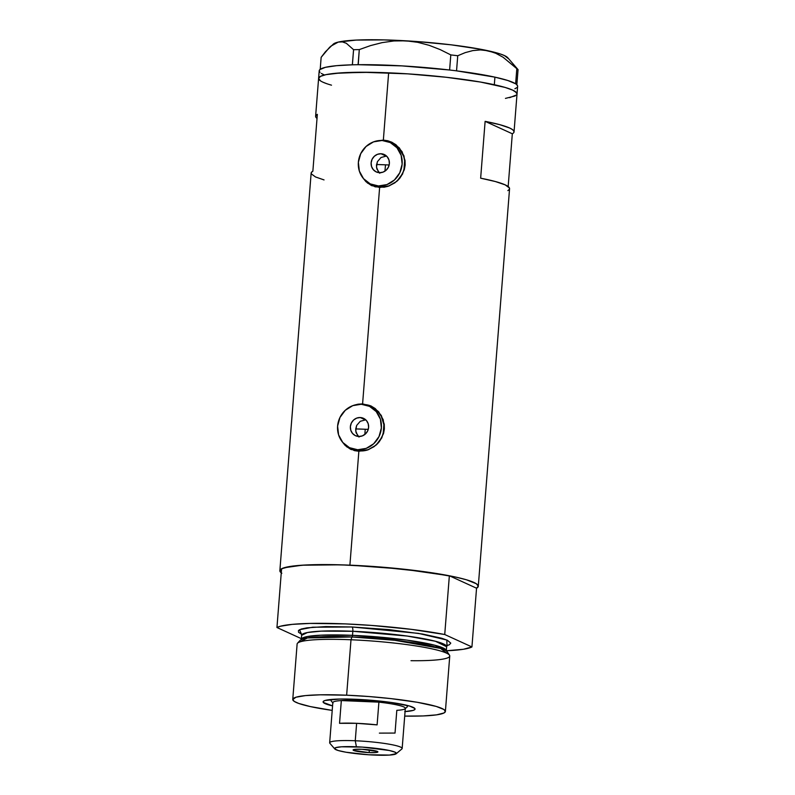 <?xml version="1.0" encoding="UTF-8"?>
<svg xmlns="http://www.w3.org/2000/svg" width="795" height="795" viewBox="0 0 795 795"><rect width="100%" height="100%" fill="white"/><g stroke="black" fill="none" stroke-linecap="round" stroke-linejoin="round"><path stroke-width="1.19" d="M365.849 419.929L360.234 417.534A9.57 9.063 114.6 0 1 363.474 418.309A9.57 9.063 114.6 0 1 368.323 429.121A9.57 9.063 114.6 0 1 358.744 436.485L355.315 435.62L352.513 433.444L350.784 430.284L350.376 426.627L351.35 423.029L353.576 420.038L356.697 418.11L360.234 417.534L363.673 418.399L366.465 420.585L368.204 423.735L368.612 427.392L367.628 430.989L365.412 433.981L362.291 435.908L358.744 436.485A9.57 9.063 114.6 0 1 355.514 435.71A9.57 9.063 114.6 0 1 350.665 424.898A9.57 9.063 114.6 0 1 360.234 417.534L365.402 419.899L360.244 421.31L356.647 425.454L355.693 429.071L356.081 432.719L359.012 437.061M386.609 156.138L380.994 153.753A9.57 9.063 114.6 0 1 384.233 154.518A9.57 9.063 114.6 0 1 389.083 165.33A9.57 9.063 114.6 0 1 379.503 172.694L376.075 171.829L373.282 169.653L371.543 166.493L371.136 162.846L372.11 159.248L374.336 156.257L377.456 154.319L380.994 153.753L384.432 154.618L387.225 156.794L388.964 159.944L389.371 163.601L388.387 167.198L386.171 170.19L383.051 172.127L379.503 172.694A9.57 9.063 114.6 0 1 376.274 171.929A9.57 9.063 114.6 0 1 371.424 161.117A9.57 9.063 114.6 0 1 380.994 153.753L386.161 156.108L381.004 157.519L377.406 161.673L376.452 165.28L376.84 168.928L379.772 173.27M370.709 184.112L373.282 185.285A22.966 21.743 -65.4 0 0 381.043 187.143L378.46 185.96A22.966 21.743 114.6 0 1 370.709 184.112A22.966 21.743 114.6 0 1 359.062 158.165A22.966 21.743 114.6 0 1 382.047 140.486A22.966 21.743 114.6 0 1 389.798 142.335A22.966 21.743 114.6 0 1 401.435 168.282A22.966 21.743 114.6 0 1 378.46 185.96L381.043 187.143L376.81 186.527L372.805 185.066M349.949 447.893L352.523 449.076A22.966 21.743 -65.4 0 0 360.284 450.934L357.7 449.751A22.966 21.743 114.6 0 1 349.949 447.893A22.966 21.743 114.6 0 1 338.302 421.946A22.966 21.743 114.6 0 1 361.278 404.267A22.966 21.743 114.6 0 1 369.039 406.126A22.966 21.743 114.6 0 1 380.676 432.073A22.966 21.743 114.6 0 1 357.7 449.751L360.284 450.934L356.051 450.318L352.046 448.847M392.164 142.375A23.92 22.648 -65.4 0 0 384.701 140.715L383.349 140.099L387.821 140.765L392.094 142.345L399.358 147.92L403.989 155.919L405.142 165.141L404.297 169.742L399.984 178.02L394.857 182.85L388.626 186.09L384.144 187.222L375.22 186.845L367.519 183.059L363.047 178.08L365.919 181.648L371.156 185.354L379.622 187.471L362.59 403.89L371.335 406.126L378.599 411.701L383.22 419.71L384.373 428.922L383.538 433.533L379.225 441.811L374.097 446.641L367.866 449.881L358.863 451.262L354.461 450.636L346.759 446.85L342.287 441.871L345.159 445.439L350.386 449.145L358.863 451.262L349.899 565.156L358.863 451.262L367.866 449.881L375.946 445.2L381.789 437.886L384.373 428.922L384.273 424.272L381.302 415.477L375.22 408.541L370.828 405.887M391.587 142.096L395.98 144.76L402.071 151.686L405.033 160.481L405.142 165.141L402.548 174.095L396.705 181.409L388.626 186.09L379.622 187.471L362.59 403.89L371.335 406.126M371.404 406.166A23.92 22.648 -65.4 0 0 363.941 404.506L362.59 403.89L363.941 404.506A23.92 22.648 -65.4 0 0 363.553 404.486L368.343 405.142M517.625 86.198L516.81 84.737A99.514 11.547 -175.5 0 0 516.442 84.409L516.81 84.737A99.514 11.547 -175.5 0 0 516.442 84.409L516.044 84.101A99.514 11.547 -175.5 0 0 515.548 83.763L516.044 84.101A99.514 11.547 -175.5 0 0 515.548 83.763A99.514 11.547 -175.5 0 0 494.917 77.145L456.628 70.864A99.514 11.547 -175.5 0 0 454.203 70.556L456.549 70.844L457.741 55.739L465.184 52.639L472.806 50.602L480.468 49.916L488.18 50.781L495.802 53.285L503.096 57.25L516.82 68.678L515.627 83.783L507.846 80.514L494.917 77.145L494.321 84.727A99.514 11.547 4.5 0 1 517.028 93.969A99.514 11.547 -175.5 0 0 388.646 72.822L383.349 140.099L375.965 141.103L383.349 140.099L388.646 72.822A99.514 11.547 -175.5 0 0 318.606 78.347A99.514 11.547 4.5 0 1 384.681 72.673A99.514 11.547 4.5 0 1 494.321 84.727L494.917 77.145A99.514 11.547 -175.5 0 0 456.628 70.864A99.514 11.547 -175.5 0 0 454.203 70.556L451.958 70.288A99.514 11.547 -175.5 0 0 449.483 69.99A99.514 11.547 -175.5 0 0 358.227 64.703A99.514 11.547 -175.5 0 0 356.17 64.733L354.322 64.763A99.514 11.547 -175.5 0 0 352.344 64.812A99.514 11.547 -175.5 0 0 319.202 70.775L315.615 116.249A99.514 11.547 4.5 0 1 317.344 114.341L312.862 171.193A99.514 11.547 -175.5 0 0 311.143 173.101L279.86 570.681A99.514 11.547 4.5 0 1 349.899 565.156A99.514 11.547 4.5 0 1 478.282 586.293A99.514 11.547 4.5 0 1 476.553 588.211L471.932 646.951A99.514 11.547 4.5 0 1 446.323 650.797L446.303 650.936M358.128 404.178L362.59 403.89L355.196 404.894L358.128 404.178M281.251 572.837A99.514 11.547 4.5 0 1 279.86 570.681M317.016 118.405A99.514 11.547 4.5 0 1 315.615 116.249M389.113 141.351L384.701 140.715L383.349 140.099L387.821 140.765L392.094 142.345M512.318 133.779L508.164 186.567L512.318 133.779L485.119 121.347A99.514 11.547 4.5 0 1 514.047 131.871A99.514 11.547 4.5 0 1 512.318 133.779L485.119 121.347L499.876 124.696L509.665 128.015L512.497 129.605L513.888 131.105L513.838 132.507M507.846 190.631L509.356 189.359L509.416 187.958L505.193 184.867L495.404 181.548L480.647 178.189L485.119 121.347L480.647 178.189A99.514 11.547 -175.5 0 1 509.565 188.723L478.282 586.293M281.837 573.245L280.367 572.003L280.287 569.727L284.014 567.789L302.13 565.205L340.747 564.828L378.678 566.875L425.494 571.853L455.515 577.041L466.387 579.764L476.304 583.729L478.282 586.144L476.453 588.26M326.298 83.525L322.959 82.193M318.596 78.506L320.435 76.38L326 74.641L340.876 72.872L370.709 72.305L407.706 73.855L446.243 77.274L480.458 82.044L505.133 87.44L512.646 90.113L515.051 91.405L517.028 93.82L516.521 92.657L512.676 90.133L505.173 87.45L480.528 82.054L446.333 77.284L407.795 73.855L362.45 72.256L335.152 73.339L326.039 74.631L320.445 76.38L318.596 78.486L320.564 80.901M516.591 94.923L509.625 97.676M315.774 117.014L315.824 115.613L317.344 114.341L312.862 171.193L311.352 172.465L311.292 173.867L315.526 176.957L324.042 179.918M345.119 444.822A23.92 22.648 -65.4 0 0 351.509 449.652M350.933 449.404L350.386 449.145M344.632 444.266L347.862 447.356M372.1 407.527L378.808 412.754L381.262 416.312L383.886 424.649L383.19 433.523L381.61 437.737L376.283 444.912M368.791 449.553L360.284 450.934A22.966 21.743 -65.4 0 0 367.876 449.871M365.879 181.031A23.92 22.648 -65.4 0 0 372.269 185.861M371.692 185.613L371.156 185.354M365.392 180.475L368.622 183.566M392.859 143.746L399.577 148.973L403.741 156.545L404.645 160.858L403.949 169.733L402.369 173.946L397.043 181.131M389.55 185.762L381.043 187.143A22.966 21.743 -65.4 0 0 388.636 186.08M376.621 444.604A22.966 21.743 -65.4 0 0 371.623 407.308L369.039 406.126M357.7 449.751L366.217 448.37L373.7 443.739L379.026 436.554L381.371 427.929L380.398 419.154L376.234 411.581L369.516 406.354L361.278 404.267L352.771 405.649L345.278 410.29L339.962 417.464L337.607 426.1L338.591 434.865L342.754 442.447L349.462 447.674L357.7 449.751M397.381 180.813A22.966 21.743 -65.4 0 0 392.382 143.517L389.798 142.335M378.46 185.96L386.976 184.579L394.459 179.948L399.786 172.773L402.141 164.138L401.157 155.363L396.993 147.791L390.285 142.563L382.047 140.486L373.531 141.868L366.048 146.499L360.721 153.673L358.366 162.309L359.35 171.084L363.514 178.656L370.222 183.883L378.46 185.96M378.519 172.058L376.472 167.129L377.406 161.673L381.004 157.519L386.161 156.108M357.76 435.839L355.713 430.92L356.647 425.454L360.244 421.31L365.402 419.899M331.505 85.174A99.514 11.547 4.5 0 1 318.606 78.347M358.227 64.703A99.514 11.547 -175.5 0 0 356.17 64.733L358.227 64.703L359.29 49.598L370.579 45.583L382.107 42.632L393.903 40.952L405.947 40.813L417.663 42.304L429.101 45.305L440.191 49.608L450.805 54.905L449.612 70L451.958 70.288A99.514 11.547 -175.5 0 0 449.483 69.99L401.962 65.886L358.227 64.703M514.047 131.871L517.625 86.387A99.514 11.547 -175.5 0 0 516.81 84.737L518.052 69.632L507.757 57.717A88.036 10.216 -175.5 0 0 488.18 50.781A88.036 10.216 -175.5 0 0 405.947 40.813A88.036 10.216 -175.5 0 0 338.263 42.085A88.036 10.216 -175.5 0 0 333.433 44.003L325.394 51.784L321.15 57.329L320.206 69.304L321.15 57.329L329.657 47.233L333.96 43.914L338.263 42.085L342.377 41.906L346.312 43.268L353.576 49.697L352.344 64.812L354.322 64.763A99.514 11.547 -175.5 0 0 352.344 64.812L336.504 65.687L325.453 67.317L319.848 69.602L319.192 70.954L320.007 72.415M330.869 46.16L338.263 42.085L342.377 41.906L346.312 43.268L353.576 49.697L359.29 49.598L370.579 45.583L382.107 42.632L393.903 40.952L405.947 40.813L417.663 42.304L429.101 45.305L440.191 49.608L450.805 54.905L457.741 55.739L465.184 52.639L472.806 50.602L480.468 49.916L488.18 50.781L495.802 53.285L503.096 57.25L518.052 69.632L514.544 65.905M333.125 44.291L338.263 42.085L356.259 40.078L384.035 39.899L417.365 41.569L451.172 44.828L480.309 49.191L500.333 53.99L504.408 55.561L508.214 58.492M321.269 73.398L324.43 74.998M514.882 88.772L516.979 87.549M505.451 98.391L515.18 95.947M457.741 55.739L456.549 70.844L449.612 70L450.805 54.905L457.741 55.739M518.052 69.632L516.859 84.727L515.627 83.783L516.82 68.678L518.052 69.632M359.29 49.598L358.098 64.693L352.394 64.802L353.576 49.697L359.29 49.598M404.734 711.614L413.132 710.412L414.851 709.518L414.821 708.454L409.544 706.049L390.593 702.382L355.554 699.272A46.12 5.346 4.5 0 0 323.456 701.24A46.12 5.346 4.5 0 0 332.568 705.881L323.327 702.452L323.297 701.399L325.016 700.494L339.763 699.044L355.554 699.272A46.12 5.346 4.5 0 1 414.791 708.424A46.12 5.346 4.5 0 1 405.062 711.585M364.835 434.477L365.243 429.25A84.21 9.769 -175.5 0 0 355.703 428.922L365.243 429.25L364.835 434.477M300.122 640.343L297.489 643.244A76.549 8.884 4.5 0 1 351.002 639.766L351.947 636.974A74.144 8.606 -175.5 0 0 300.122 640.343A74.144 8.606 -175.5 0 0 300.013 641.893L307.427 637.938L351.947 636.974A1.918 0.576 92.4 0 0 352.513 635.334L406.851 640.104L435.084 645.311L446.323 650.787L463.425 649.267L471.932 646.951L444.733 634.519L449.354 575.769A99.514 11.547 -175.5 0 0 349.899 565.156A99.514 11.547 -175.5 0 0 281.579 568.773L276.948 627.513A99.514 11.547 4.5 0 1 345.278 623.896A99.514 11.547 4.5 0 1 444.733 634.519L411.253 629.342L371.772 625.446L345.278 623.896L310.11 623.419L292.212 624.373L280.337 626.261L276.948 627.513L301.385 638.683L276.948 627.513L281.579 568.773L290.086 566.457L305.101 565.026L325.543 564.579L349.899 565.156L403.075 569.111L449.354 575.769L476.553 588.211L449.354 575.769L444.733 634.519L471.932 646.951L476.553 588.211M447.237 653.48L440.529 648.412L394.727 640.273L351.947 636.974L351.002 639.766A76.549 8.884 -175.5 0 0 297.121 644.01L292.759 699.451A76.549 8.884 4.5 0 1 346.64 695.198L351.002 639.766L346.64 695.198A76.549 8.884 4.5 0 1 445.389 711.465A76.549 8.884 4.5 0 1 404.715 716.096L423.248 715.937L436.525 714.864L443.988 712.976L445.389 711.346L443.868 709.488L436.246 706.437L417.266 702.283L390.941 698.616L368.781 696.519L346.64 695.198L320.425 694.81L305.449 695.595L295.959 697.225L292.759 699.56L294.279 701.419L298.682 703.426L310.269 706.566L332.211 710.392A76.549 8.884 4.5 0 1 292.759 699.451M447.426 645.073L446.641 646.732L435.412 641.257L407.169 636.05L352.831 631.28A3.826 1.153 92.4 0 0 352.006 626.977L418.468 633.377L446.84 640.035L446.969 645.639L449.354 644.755L450.765 643.125L447.386 640.273L441.613 638.216L422.632 634.062L389.043 629.62L352.006 626.977A3.826 1.153 -87.6 0 1 352.831 631.28A72.723 8.437 -175.5 0 0 301.643 635.314L301.325 639.369A72.723 8.437 4.5 0 1 352.513 635.334L352.831 631.28L352.513 635.334A72.723 8.437 4.5 0 1 446.323 650.787L446.392 651.194M301.494 634.191L298.522 632.244L298.463 630.495L301.325 629.004L306.999 627.831L325.801 626.589L352.006 626.977L312.723 627.205L299.516 629.719L301.494 634.191M446.323 650.787L446.641 646.732A72.723 8.437 -175.5 0 0 352.831 631.28L321.051 631.141L307.466 632.522L301.643 635.314L301.136 633.555M445.389 711.465L449.751 656.024A76.549 8.884 -175.5 0 0 351.002 639.766A76.549 8.884 4.5 0 1 449.513 655.209A76.549 8.884 4.5 0 1 410.995 660.695M301.196 639.766L307.148 636.576L320.723 635.195L352.513 635.334A1.918 0.576 -87.6 0 1 351.947 636.974A74.144 8.606 -175.5 0 1 447.356 651.94L449.513 655.209M368.244 429.38A84.21 9.769 -175.5 0 0 365.243 429.25L368.244 429.38M331.147 699.471L331.068 700.554A38.279 4.442 4.5 0 1 333.105 699.322A38.279 4.442 -175.5 0 0 331.286 701.091L333.035 703.108A36.361 4.223 4.5 0 1 341.333 700.574L378.907 702.144L377.108 724.881A36.361 4.223 -175.5 0 0 356.627 723.321L355.256 740.761A36.361 4.223 -175.5 0 0 329.875 743.285L334.765 748.94A31.005 3.597 4.5 0 1 356.408 746.783L355.256 740.761L356.627 723.321A36.361 4.223 -175.5 0 0 339.545 723.321L341.333 700.574A36.361 4.223 -175.5 0 0 332.827 702.601L329.667 742.778A36.361 4.223 4.5 0 1 355.256 740.761A36.361 4.223 4.5 0 1 402.161 748.483L405.321 708.305A36.361 4.223 -175.5 0 0 378.907 702.144L358.416 700.584L358.187 699.391L358.416 700.584L341.333 700.574A36.361 4.223 4.5 0 1 358.416 700.584A36.361 4.223 4.5 0 1 378.907 702.144A36.361 4.223 4.5 0 1 405.043 708.782A36.361 4.223 4.5 0 1 396.814 710.332L395.026 733.069L379.374 733.119M396.158 753.769L401.873 748.95A36.361 4.223 -175.5 0 0 355.256 740.761L356.408 746.783A31.005 3.597 4.5 0 1 396.158 753.769A31.005 3.597 4.5 0 1 374.584 755.091A31.005 3.597 4.5 0 1 334.765 748.94L338.292 750.54L345.974 752.219L368.642 754.773L389.461 755.071L396.268 753.66L395.036 752.169L389.312 750.48L362.351 747.101L341.522 746.793L335.878 747.598L334.745 748.92M369.138 752.607L369.357 749.864L369.138 752.607L353.646 750.44L353.149 749.844L354.53 749.407L361.844 749.268A12.442 1.441 4.5 0 1 377.893 751.911A12.442 1.441 4.5 0 1 369.138 752.607A12.442 1.441 4.5 0 1 353.089 749.963A12.442 1.441 4.5 0 1 361.844 749.268L377.347 751.434L377.844 752.03L376.452 752.468L369.138 752.607M385.476 164.823A86.118 9.987 -175.5 0 0 376.542 164.515L385.476 164.823L384.979 171.134L385.476 164.823A86.118 9.987 -175.5 0 1 389.162 164.992L385.476 164.823M405.043 708.782L407.08 707.063A38.279 4.442 -175.5 0 0 405.559 705.026A38.279 4.442 4.5 0 1 407.378 706.566L407.467 705.483M378.907 702.144L377.108 724.881L356.627 723.321L339.545 723.321L341.333 700.574L378.907 702.144M441.205 648.641L440.529 648.412M306.721 638.057L307.427 637.938"/></g></svg>
